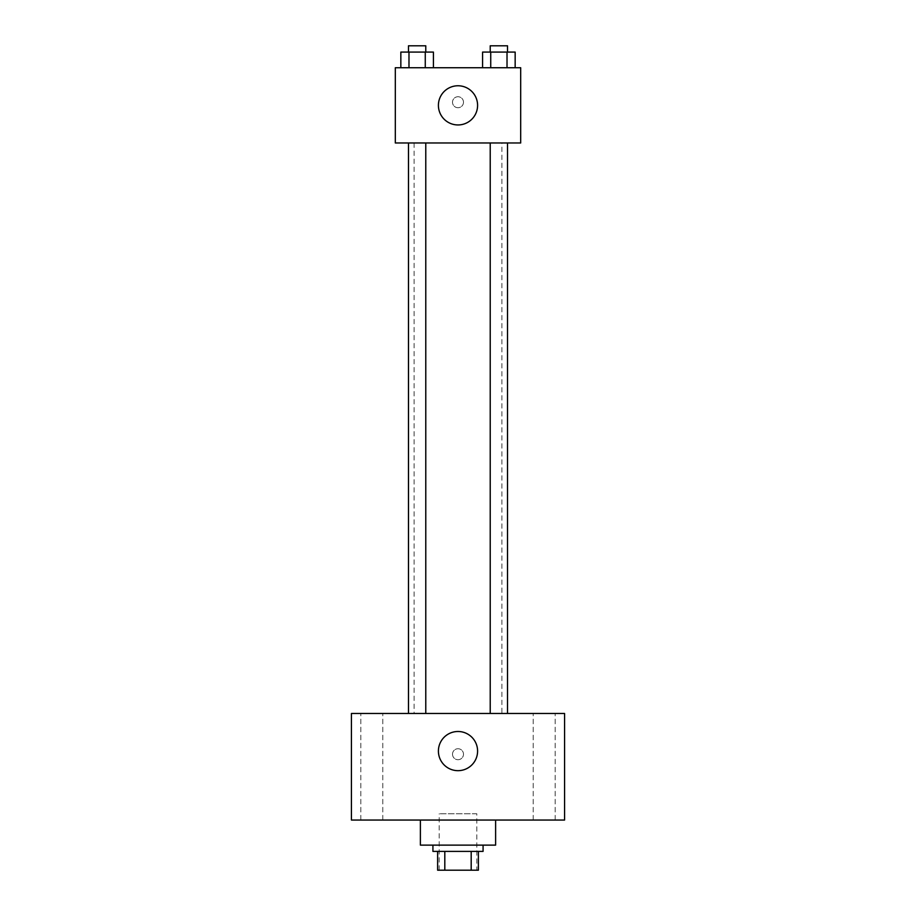 <?xml version="1.0" encoding="UTF-8"?>
<svg xmlns="http://www.w3.org/2000/svg" width="916" height="916" viewBox="0 0 916 916"><rect width="100%" height="100%" fill="white"/><g stroke="black" fill="none" stroke-linecap="round" stroke-linejoin="round"><path stroke-width="0.69" stroke-dasharray="4.58 3.44" d="M476.812 813.774L439.188 813.774L476.812 813.774L476.812 870.2L439.188 870.2L476.812 870.2M444.81 870.2L437.63 870.2L437.63 851.388L444.81 851.388L444.81 870.2L478.37 870.2M471.19 851.388L444.81 851.388L471.19 851.388L471.19 870.2M444.81 851.388L437.63 851.388M432.925 851.388L483.075 851.388M458 845.125L432.925 845.125L458 845.125M495.613 845.125L420.387 845.125M495.613 820.049L420.387 820.049L495.613 820.049M371.793 820.049L382.785 820.049L371.793 820.049M544.207 820.049L533.215 820.049L544.207 820.049M351.423 820.049L564.577 820.049L564.577 713.472L351.423 713.472L351.423 820.049M371.793 713.472L382.785 713.472L371.793 713.472M544.207 713.472L533.215 713.472L544.207 713.472M458 731.495A19.591 19.591 0 0 1 474.969 760.875A19.591 19.591 0 0 1 441.031 760.875A19.591 19.591 0 0 1 458 731.495M452.515 754.223A5.485 5.485 0 0 1 460.748 749.471A5.485 5.485 0 0 1 460.748 758.975A5.485 5.485 0 0 1 452.515 754.223A5.485 5.485 0 0 1 460.748 749.471A5.485 5.485 0 0 1 460.748 758.975A5.485 5.485 0 0 1 452.515 754.223M564.577 748.738L564.577 759.707L564.577 748.738M351.423 759.707L351.423 748.738L351.423 759.707M417.124 713.472L425.78 713.472L417.124 713.472M498.877 713.472L490.22 713.472L498.877 713.472M425.78 713.472L408.479 713.472L425.78 713.472L425.78 142.976L408.479 142.976L425.78 142.976M501.888 713.472L414.112 713.472L501.888 713.472L501.888 142.976L414.112 142.976L501.888 142.976M490.22 142.976L507.521 142.976L490.22 142.976L507.521 142.976L490.22 142.976L490.22 713.472M507.521 142.976L507.521 713.472M395.311 142.976L520.689 142.976L520.689 67.738L395.311 67.738L395.311 142.976M463.485 102.226A5.485 5.485 0 0 0 455.252 97.474A5.485 5.485 0 0 0 455.252 106.977A5.485 5.485 0 0 0 463.485 102.226A5.485 5.485 0 0 0 455.252 97.474A5.485 5.485 0 0 0 455.252 106.977A5.485 5.485 0 0 0 463.485 102.226M400.842 67.738L400.842 52.075L408.983 52.075L408.983 67.738L400.842 67.738L433.417 67.738L400.842 67.738L433.417 67.738L400.842 67.738L433.417 67.738L400.842 67.738L408.983 67.738L408.983 52.075L433.417 52.075L425.264 52.075L425.264 67.738L425.264 52.075L400.842 52.075L433.417 52.075L433.417 67.738M482.583 67.738L482.583 52.075L490.736 52.075L490.736 67.738L482.583 67.738L515.158 67.738L482.583 67.738L515.158 67.738L482.583 67.738L515.158 67.738L482.583 67.738L490.736 67.738L490.736 52.075L515.158 52.075L507.017 52.075L507.017 67.738L507.017 52.075L482.583 52.075L515.158 52.075L515.158 67.738M395.311 107.71L395.311 96.741L395.311 107.71M520.689 96.741L520.689 107.71L520.689 96.741M477.591 105.363A19.591 19.591 0 0 1 448.199 122.32A19.591 19.591 0 0 1 448.199 88.394A19.591 19.591 0 0 1 477.591 105.363M507.521 52.075L490.22 52.075L507.521 52.075L490.22 52.075L507.521 52.075L507.521 45.8L490.22 45.8L507.521 45.8L490.22 45.8L490.22 52.075M425.78 52.075L408.479 52.075L425.78 52.075L408.479 52.075L425.78 52.075L425.78 45.8L408.479 45.8L425.78 45.8L408.479 45.8L408.479 52.075M507.017 52.075L507.017 67.738M490.736 52.075L490.736 67.738M425.264 52.075L425.264 67.738M408.983 52.075L408.983 67.738M439.188 870.2L439.188 813.774M382.785 820.049L382.785 713.472L382.785 820.049M360.812 820.049L360.812 713.472L360.812 820.049M555.188 820.049L555.188 713.472L555.188 820.049M533.215 820.049L533.215 713.472L533.215 820.049M414.112 142.976L414.112 713.472M408.479 142.976L408.479 713.472"/><path stroke-width="1.37" d="M471.19 851.388L471.19 870.2L437.63 870.2L437.63 851.388M471.19 870.2L478.37 870.2L478.37 851.388L478.37 870.2M483.075 845.125L483.075 851.388L432.925 851.388L432.925 845.125M444.81 851.388L444.81 870.2M420.387 820.049L420.387 845.125L495.613 845.125L495.613 820.049M564.577 820.049L351.423 820.049L351.423 713.472L564.577 713.472L564.577 820.049M458 731.495A19.591 19.591 0 0 1 474.969 760.875A19.591 19.591 0 0 1 441.031 760.875A19.591 19.591 0 0 1 458 731.495M490.22 713.472L490.22 142.976M425.78 142.976L425.78 713.472M520.689 142.976L395.311 142.976L395.311 67.738L520.689 67.738L520.689 142.976M477.591 105.363A19.591 19.591 0 0 1 448.199 122.32A19.591 19.591 0 0 1 448.199 88.394A19.591 19.591 0 0 1 477.591 105.363M515.158 67.738L515.158 52.075L482.583 52.075L482.583 67.738M507.017 52.075L507.017 67.738M490.736 52.075L490.736 67.738M490.22 52.075L490.22 45.8L507.521 45.8L507.521 52.075M433.417 67.738L433.417 52.075L400.842 52.075L400.842 67.738M425.264 52.075L425.264 67.738M408.983 52.075L408.983 67.738M408.479 52.075L408.479 45.8L425.78 45.8L425.78 52.075M507.521 713.472L507.521 142.976M408.479 142.976L408.479 713.472"/></g></svg>

